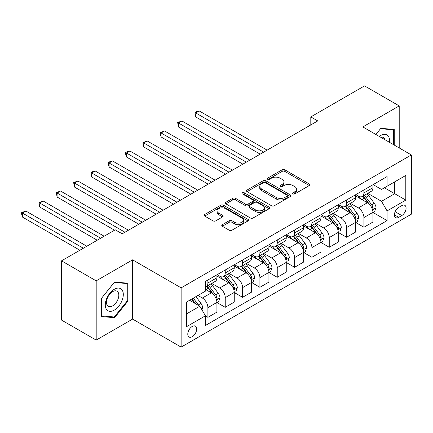 <?xml version="1.0" encoding="UTF-8"?>
<svg xmlns="http://www.w3.org/2000/svg" width="433" height="433" viewBox="0 0 433 433"><rect width="100%" height="100%" fill="white"/><g stroke="black" fill="none" stroke-linecap="round" stroke-linejoin="round"><path stroke-width="0.65" d="M292.952 193.881A1.348 0.779 0 0 0 294.857 193.881L309.324 185.535A1.927 1.11 0 0 0 309.887 184.745A1.927 1.11 0 0 0 309.324 183.96L284.822 169.817A1.927 1.11 0 0 0 282.1 169.817L267.632 178.163A1.348 0.779 0 0 0 267.237 178.715A1.348 0.779 0 0 0 267.632 179.267A1.348 0.779 0 0 0 269.537 179.267L271.41 178.185A6.159 3.556 0 0 1 280.124 178.185L282.164 179.365A6.159 3.556 0 0 1 283.972 181.876A6.159 3.556 0 0 1 282.164 184.393L280.292 185.476A1.348 0.779 0 0 0 279.897 186.022A1.348 0.779 0 0 0 280.292 186.574A1.348 0.779 0 0 0 282.197 186.574L284.07 185.492A6.159 3.556 0 0 1 292.784 185.492L294.824 186.672A6.159 3.556 0 0 1 296.632 189.189A6.159 3.556 0 0 1 294.824 191.705L292.952 192.782A1.348 0.779 0 0 0 292.556 193.334A1.348 0.779 0 0 0 292.952 193.881L292.952 192.782M192.23 336.701A6.279 3.621 120 0 0 196.333 331.175A6.279 3.621 120 0 0 195.37 326.141A6.279 3.621 120 0 0 192.23 326.455A6.279 3.621 120 0 0 188.128 331.987A6.279 3.621 120 0 0 189.091 337.015A6.279 3.621 120 0 0 192.23 336.701M222.34 224.673A1.927 1.11 0 0 0 221.772 225.458A1.927 1.11 0 0 0 222.34 226.243L229.214 230.215A1.927 1.11 0 0 0 231.936 230.215L247.995 220.938A1.927 1.11 0 0 0 248.564 220.153A1.927 1.11 0 0 0 247.995 219.369L223.493 205.22A1.927 1.11 0 0 0 220.77 205.22L204.712 214.492A1.927 1.11 0 0 0 204.143 215.282A1.927 1.11 0 0 0 204.712 216.067L213.014 220.862A1.927 1.11 0 0 0 215.737 220.862L222.611 216.89A1.927 1.11 0 0 0 223.174 216.105A1.927 1.11 0 0 0 222.611 215.32L218.492 212.944A5.147 2.971 0 0 1 216.982 210.839A5.147 2.971 0 0 1 220.164 208.094A5.147 2.971 0 0 1 225.777 208.738L241.906 218.048A5.147 2.971 0 0 1 243.416 220.153A5.147 2.971 0 0 1 240.234 222.898A5.147 2.971 0 0 1 234.621 222.253L231.936 220.706A1.927 1.11 0 0 0 229.214 220.706L222.34 224.673L222.34 226.243M132.595 259.838L96.191 280.855L61.524 260.839L61.524 320.09L96.191 340.105L132.595 319.089L181.135 347.109L181.135 287.858L132.595 259.838L132.595 319.089M399.215 147.94L399.215 105.906L362.811 126.923L411.35 154.949L181.135 287.858M399.215 105.906L364.543 85.891L310.802 116.915L310.802 124.921M61.524 260.839L115.259 229.809L122.198 233.815L317.741 120.921L310.802 116.915M271.545 205.772A1.927 1.11 0 0 0 274.268 205.772L290.332 196.495A1.927 1.11 0 0 0 290.895 195.711A1.927 1.11 0 0 0 290.332 194.926L265.83 180.778A1.927 1.11 0 0 0 263.107 180.778L247.043 190.055A1.927 1.11 0 0 0 246.48 190.839A1.927 1.11 0 0 0 247.043 191.624L271.545 205.772M242.886 194.173A1.348 0.779 0 0 1 244.255 194.363L244.255 192.766L269.164 207.147A1.927 1.11 0 0 1 269.727 207.932A1.927 1.11 0 0 1 269.164 208.717L253.105 217.994A1.927 1.11 0 0 1 250.382 217.994L225.874 203.846L225.874 202.276A1.927 1.11 0 0 0 225.312 203.061A1.927 1.11 0 0 0 225.874 203.846M225.874 202.276L232.754 198.303A1.927 1.11 0 0 1 235.476 198.303L245.414 204.04A1.927 1.11 0 0 0 248.136 204.04L252.693 201.41A1.927 1.11 0 0 0 253.256 200.625A1.927 1.11 0 0 0 252.693 199.835L242.35 193.865A1.348 0.779 0 0 1 241.955 193.313A1.348 0.779 0 0 1 242.783 192.593A1.348 0.779 0 0 1 244.255 192.766M401.781 205.632L398.728 207.391A6.078 3.513 120 0 0 394.755 212.749A6.078 3.513 120 0 0 395.692 217.62A6.078 3.513 120 0 0 398.728 217.323L401.781 215.558A6.078 3.513 120 0 0 405.753 210.2A6.078 3.513 120 0 0 404.823 205.329A6.078 3.513 120 0 0 401.781 205.632M181.135 347.109L411.35 214.2L411.35 154.949M373.143 184.615L381.533 189.459L387.08 186.255L387.08 176.567L205.404 281.455L205.404 291.144L186.683 301.953L186.683 326.612L205.404 315.803L205.404 325.492L387.08 220.603L387.08 210.914L381.533 201.307L367.741 193.345M387.08 186.255L405.802 175.446L405.802 200.106L387.08 210.914M96.191 280.855L96.191 340.105M384.444 187.776L394.707 193.703L394.707 181.849L405.802 175.446M381.533 201.307L394.707 193.703L405.802 200.106M186.683 313.801L199.857 306.196L189.594 300.269M205.404 315.884L207.9 317.324L207.9 307.636A7.843 4.53 -120 0 0 202.352 298.028L197.919 295.468M207.9 317.324L216.917 312.123L216.917 302.434A7.843 4.53 -120 0 0 211.369 292.827L205.404 289.385M217.122 302.635L225.236 307.316L225.236 297.628A7.843 4.53 -120 0 0 219.688 288.021L211.726 283.42M225.236 307.316L234.253 302.115L234.253 292.427A7.843 4.53 -120 0 0 228.705 282.814L216.917 276.01M234.459 292.627L242.572 297.309L242.572 287.62A7.843 4.53 -120 0 0 237.024 278.013L229.062 273.412M242.572 297.309L251.589 292.107L251.589 282.419A7.843 4.53 -120 0 0 246.041 272.806L234.253 266.003M251.795 282.619L259.908 287.301L259.908 277.613A7.843 4.53 -120 0 0 254.36 268.005L246.393 263.405M259.908 287.301L268.92 282.094L268.92 272.406A7.843 4.53 -120 0 0 263.372 262.799L251.589 255.995M269.131 272.606L277.244 277.293L277.244 267.605A7.843 4.53 -120 0 0 271.697 257.998L263.729 253.397M277.244 277.293L286.256 272.086L286.256 262.398A7.843 4.53 -120 0 0 280.708 252.791L268.92 245.987M286.467 262.598L294.581 267.285L294.581 257.597A7.843 4.53 -120 0 0 289.033 247.985L281.066 243.389M294.581 267.285L303.593 262.079L303.593 252.39A7.843 4.53 -120 0 0 298.045 242.783L286.256 235.974M303.804 252.591L311.912 257.272L311.912 247.584A7.843 4.53 -120 0 0 306.369 237.977L298.402 233.382M311.912 257.272L320.929 252.071L320.929 242.383A7.843 4.53 -120 0 0 315.381 232.775L303.593 225.966M321.134 242.583L329.248 247.265L329.248 237.576A7.843 4.53 -120 0 0 323.7 227.969L315.738 223.374M329.248 247.265L338.265 242.063L338.265 232.375A7.843 4.53 -120 0 0 332.717 222.768L320.929 215.959M338.471 232.575L346.584 237.257L346.584 227.569A7.843 4.53 -120 0 0 341.036 217.961L333.074 213.361M346.584 237.257L355.601 232.056L355.601 222.367A7.843 4.53 -120 0 0 350.053 212.755L338.265 205.951M355.807 222.567L363.92 227.249L363.92 217.561A7.843 4.53 -120 0 0 358.372 207.954L350.411 203.353M363.92 227.249L372.932 222.042L372.932 212.354A7.843 4.53 -120 0 0 367.39 202.747L355.601 195.943M355.807 194.623L358.372 196.1A7.843 4.53 -120 0 0 362.297 196.49A7.843 4.53 -120 0 0 363.92 192.901L363.92 189.935M338.471 204.63L341.036 206.113A7.843 4.53 -120 0 0 344.96 206.498A7.843 4.53 -120 0 0 346.584 202.909L346.584 199.943M321.134 214.638L323.7 216.121A7.843 4.53 -120 0 0 327.624 216.511A7.843 4.53 -120 0 0 329.248 212.917L329.248 209.956M303.804 224.646L306.369 226.129A7.843 4.53 -120 0 0 310.288 226.519A7.843 4.53 -120 0 0 311.912 222.925L311.912 219.964M286.467 234.654L289.033 236.137A7.843 4.53 -120 0 0 292.952 236.526A7.843 4.53 -120 0 0 294.581 232.932L294.581 229.972M269.131 244.661L271.697 246.144A7.843 4.53 -120 0 0 275.621 246.534A7.843 4.53 -120 0 0 277.244 242.94L277.244 239.979M251.795 254.674L254.36 256.152A7.843 4.53 -120 0 0 258.284 256.542A7.843 4.53 -120 0 0 259.908 252.953L259.908 249.987M234.459 264.682L237.024 266.16A7.843 4.53 -120 0 0 240.948 266.549A7.843 4.53 -120 0 0 242.572 262.961L242.572 259.995M217.122 274.69L219.688 276.173A7.843 4.53 -120 0 0 223.612 276.557A7.843 4.53 -120 0 0 225.236 272.969L225.236 270.003M373.143 212.554L387.08 220.603M362.297 196.49L371.308 191.289A7.843 4.53 -120 0 0 372.932 187.695L372.932 184.734M344.96 206.498L353.972 201.296A7.843 4.53 -120 0 0 355.601 197.702L355.601 194.742M327.624 216.511L336.641 211.304A7.843 4.53 -120 0 0 338.265 207.71L338.265 204.749M310.288 226.519L319.305 221.312A7.843 4.53 -120 0 0 320.929 217.723L320.929 214.757M292.952 236.526L301.969 231.319A7.843 4.53 -120 0 0 303.593 227.731L303.593 224.765M275.621 246.534L284.633 241.327A7.843 4.53 -120 0 0 286.256 237.739L286.256 234.773M258.284 256.542L267.296 251.34A7.843 4.53 -120 0 0 268.92 247.746L268.92 244.786M240.948 266.549L249.96 261.348A7.843 4.53 -120 0 0 251.589 257.754L251.589 254.793M223.612 276.557L232.629 271.356A7.843 4.53 -120 0 0 234.253 267.762L234.253 264.801M205.404 286.884A7.843 4.53 -120 0 0 206.276 286.57L215.293 281.363A7.843 4.53 -120 0 0 216.917 277.77L216.917 274.809M206.276 286.57A7.843 4.53 -120 0 0 207.9 282.976L207.9 280.016M199.857 306.196L205.404 315.803M394.225 145.06L394.225 129.494L380.84 128.298L375.876 134.468M101.187 316.518L114.566 317.714L127.952 301.065L127.952 283.22L114.566 282.029L101.187 298.678L101.187 316.518M127.259 300.664L127.952 301.065M113.154 316.896L114.566 317.714M293.493 194.076L294.824 193.302A6.159 3.556 0 0 0 296.632 190.791L296.632 189.189M283.972 181.876L283.972 183.478A6.159 3.556 0 0 1 282.164 185.995L280.833 186.764M309.297 185.546L284.822 171.414A1.927 1.11 0 0 0 282.1 171.414L268.173 179.457M290.305 196.512L265.83 182.38A1.927 1.11 0 0 0 263.107 182.38L247.07 191.64M286.927 196.263A1.348 0.779 0 0 0 287.323 195.711A1.348 0.779 0 0 0 286.927 195.159L265.424 182.742A1.348 0.779 0 0 0 263.518 182.742L261.543 183.884A6.159 3.556 0 0 0 259.74 186.396A6.159 3.556 0 0 0 261.543 188.912L276.243 197.399A6.159 3.556 0 0 0 284.957 197.399L286.927 196.263L286.927 197.865A1.348 0.779 0 0 0 287.323 197.313L287.323 195.711M259.74 186.396L259.74 187.998A6.159 3.556 0 0 0 261.543 190.515L261.543 188.912M286.927 197.865L284.957 199.001A6.159 3.556 0 0 1 276.243 199.001L261.543 190.515M225.902 203.862L232.754 199.905L232.754 198.303M253.256 200.625L253.256 202.222A1.927 1.11 0 0 1 252.693 203.012L248.136 205.643A1.927 1.11 0 0 1 245.414 205.643L235.476 199.905A1.927 1.11 0 0 0 232.754 199.905M244.255 194.363L269.142 208.733M255.724 209.994A5.147 2.971 0 0 0 261.337 210.638A5.147 2.971 0 0 0 264.514 207.894A5.147 2.971 0 0 0 263.004 205.789L257.321 202.509A1.927 1.11 0 0 0 254.599 202.509L250.041 205.145A1.927 1.11 0 0 0 249.473 205.929A1.927 1.11 0 0 0 250.041 206.714L255.724 209.994L255.724 211.596A5.147 2.971 0 0 0 261.337 212.24A5.147 2.971 0 0 0 264.514 209.496L264.514 207.894M249.473 205.929L249.473 207.531A1.927 1.11 0 0 0 250.041 208.316L250.041 206.714M255.724 211.596L250.041 208.316M243.416 220.153L243.416 221.756A5.147 2.971 0 0 1 240.234 224.5A5.147 2.971 0 0 1 234.621 223.856L231.936 222.302A1.927 1.11 0 0 0 229.214 222.302L222.362 226.259M216.982 210.839L216.982 212.441A5.147 2.971 0 0 0 218.492 214.546L218.492 212.944M222.584 216.906L218.492 214.546M247.974 220.954L223.493 206.822A1.927 1.11 0 0 0 220.77 206.822L204.733 216.083M372.932 212.679L374.599 211.715L375.985 207.71A5.196 2.999 -120 0 0 374.329 203.288L368.662 195.721A15.003 8.66 -120 0 0 367.022 193.762M361.387 199.283A15.003 8.66 -120 0 0 358.318 196.068M372.461 209.496L373.067 208.841L373.181 207.932A5.196 2.999 -120 0 0 371.693 204.809L366.026 197.242A15.003 8.66 -120 0 0 364.386 195.283M362.989 196.089A12.454 7.188 60 0 1 365.035 198.411L369.831 204.814M267.118 150.143L199.234 110.951L195.765 112.953L195.765 116.953L260.184 154.148M362.724 196.246A15.003 8.66 60 0 1 364.359 198.206L368.126 203.234M195.765 116.953L195.002 114.112L195.002 112.51L263.654 152.145M195.002 112.51L196.393 111.709L199.234 110.951M355.601 222.686L357.263 221.723L358.648 217.723A5.196 2.999 -120 0 0 356.992 213.296L351.325 205.729A15.003 8.66 -120 0 0 349.685 203.77M344.051 209.291A15.003 8.66 -120 0 0 340.982 206.076M355.125 219.504L355.731 218.849L355.845 217.945A5.196 2.999 -120 0 0 354.356 214.817L348.689 207.25A15.003 8.66 -120 0 0 347.055 205.291M345.658 206.097A12.454 7.188 60 0 1 347.699 208.425L352.494 214.822M249.781 160.15L181.898 120.959L178.434 122.961L178.434 126.966L242.848 164.156M345.388 206.254A15.003 8.66 60 0 1 347.028 208.213L350.795 213.242M178.434 126.966L177.671 122.523L246.317 162.153M177.671 122.523L181.898 120.959M338.265 232.694L339.927 231.731L341.312 227.731A5.196 2.999 -120 0 0 339.656 223.304L333.989 215.737A15.003 8.66 -120 0 0 332.355 213.778M326.715 219.304A15.003 8.66 -120 0 0 323.646 216.089M337.789 229.512L338.395 228.857L338.509 227.953A5.196 2.999 -120 0 0 337.02 224.824L331.353 217.263A15.003 8.66 -120 0 0 329.719 215.298M328.322 216.105A12.454 7.188 60 0 1 330.363 218.432L335.158 224.83M232.451 170.158L164.562 130.966L161.098 132.969L161.098 136.974L225.512 174.163M328.052 216.262A15.003 8.66 60 0 1 329.692 218.221L333.459 223.249M161.098 136.974L160.334 134.133L160.334 132.53L228.981 172.161M160.334 132.53L164.562 130.966M320.929 242.702L322.59 241.744L323.981 237.739A5.196 2.999 -120 0 0 322.32 233.311L316.653 225.75A15.003 8.66 -120 0 0 315.018 223.785M309.379 229.311A15.003 8.66 -120 0 0 306.31 226.096M320.452 239.519L321.059 238.864L321.172 237.961A5.196 2.999 -120 0 0 319.684 234.832L314.017 227.271A15.003 8.66 -120 0 0 312.382 225.306M310.986 226.113A12.454 7.188 60 0 1 313.032 228.44L317.827 234.838M215.114 180.171L147.225 140.974L143.761 142.977L143.761 146.982L208.181 184.171M310.715 226.27A15.003 8.66 60 0 1 312.355 228.229L316.122 233.257M143.761 146.982L142.998 144.14L142.998 142.538L211.645 182.169M142.998 142.538L147.225 140.974M303.593 252.71L305.26 251.752L306.645 247.746A5.196 2.999 -120 0 0 304.984 243.319L299.317 235.758A15.003 8.66 -120 0 0 297.682 233.798M292.048 239.319A15.003 8.66 -120 0 0 288.973 236.104M303.122 249.527L303.722 248.872L303.836 247.968A5.196 2.999 -120 0 0 302.348 244.84L296.681 237.279A15.003 8.66 -120 0 0 295.046 235.319M293.65 236.126A12.454 7.188 60 0 1 295.696 238.448L300.491 244.851M197.778 190.179L129.895 150.987L126.425 152.984L126.425 156.99L190.845 194.179M293.385 236.277A15.003 8.66 60 0 1 295.019 238.237L298.786 243.265M126.425 156.99L125.662 154.148L125.662 152.546L194.309 192.182M125.662 152.546L127.048 151.745L129.895 150.987M389.483 142.322A12.746 7.361 120 0 0 388.369 136.271A12.746 7.361 120 0 0 379.27 136.427M384.856 139.653A8.73 5.039 120 0 0 384.266 138.381A8.73 5.039 120 0 0 383.286 137.472A8.73 5.039 120 0 0 380.612 137.201M380.537 128.677L393.527 129.851L393.527 144.66M392.671 129.353L393.527 129.851M375.904 134.484L380.564 128.693M114.29 289.304A12.746 7.361 120 0 0 105.279 304.913A12.746 7.361 120 0 0 114.29 310.12A12.746 7.361 120 0 0 123.302 294.505A12.746 7.361 120 0 0 114.29 289.304M112.65 291.636A8.73 5.039 120 0 0 106.946 299.327A8.73 5.039 120 0 0 108.288 306.32A8.73 5.039 120 0 0 112.65 305.887A8.73 5.039 120 0 0 118.35 298.196A8.73 5.039 120 0 0 117.013 291.203A8.73 5.039 120 0 0 112.65 291.636M127.259 300.87L114.29 316.999L101.322 315.841L101.322 298.554L114.29 282.419L127.259 283.577L127.259 300.87M126.398 283.085L127.259 283.577M286.256 262.717L287.923 261.759L289.309 257.754A5.196 2.999 -120 0 0 287.647 253.327L281.98 245.765A15.003 8.66 -120 0 0 280.346 243.806M274.711 249.327A15.003 8.66 -120 0 0 271.637 246.112M285.785 259.535L286.386 258.885L286.5 257.976A5.196 2.999 -120 0 0 285.017 254.853L279.35 247.286A15.003 8.66 -120 0 0 277.71 245.327M276.314 246.133A12.454 7.188 60 0 1 278.359 248.455L283.155 254.858M180.442 200.187L112.558 160.995L109.089 162.997L109.089 166.997L173.509 204.192M276.048 246.285A15.003 8.66 60 0 1 277.683 248.25L281.45 253.278M109.089 166.997L108.326 164.156L108.326 162.554L176.973 202.189M108.326 162.554L109.711 161.753L112.558 160.995M268.92 272.73L270.587 271.767L271.973 267.762A5.196 2.999 -120 0 0 270.316 263.34L264.65 255.773A15.003 8.66 -120 0 0 263.01 253.814M257.375 259.335A15.003 8.66 -120 0 0 254.301 256.12M268.449 269.543L269.055 268.893L269.169 267.984A5.196 2.999 -120 0 0 267.681 264.861L262.014 257.294A15.003 8.66 -120 0 0 260.374 255.335M258.977 256.141A12.454 7.188 60 0 1 261.023 258.463L265.819 264.866M163.106 210.194L95.222 171.003L91.753 173.005L91.753 177.005L156.172 214.2M258.712 256.293A15.003 8.66 60 0 1 260.347 258.257L264.114 263.286M91.753 177.005L90.99 174.163L90.99 172.561L159.642 212.197M90.99 172.561L92.381 171.76L95.222 171.003M251.589 282.738L253.251 281.775L254.636 277.77A5.196 2.999 -120 0 0 252.98 273.347L247.313 265.781A15.003 8.66 -120 0 0 245.673 263.821M240.039 269.342A15.003 8.66 -120 0 0 236.97 266.127M251.113 279.556L251.719 278.901L251.833 277.991A5.196 2.999 -120 0 0 250.344 274.868L244.677 267.302A15.003 8.66 -120 0 0 243.037 265.342M241.646 266.149A12.454 7.188 60 0 1 243.687 268.471L248.482 274.874M145.769 220.202L77.886 181.01L74.416 183.013L74.416 187.013L138.836 224.207M241.376 266.306A15.003 8.66 60 0 1 243.01 268.265L246.783 273.293M74.416 187.013L73.659 182.569L142.305 222.205M73.659 182.569L77.886 181.01M234.253 292.746L235.915 291.782L237.3 287.783A5.196 2.999 -120 0 0 235.644 283.355L229.977 275.789A15.003 8.66 -120 0 0 228.337 273.829M222.703 279.35A15.003 8.66 -120 0 0 219.634 276.135M233.777 289.563L234.383 288.908L234.497 288.005A5.196 2.999 -120 0 0 233.008 284.876L227.341 277.309A15.003 8.66 -120 0 0 225.707 275.35M224.31 276.157A12.454 7.188 60 0 1 226.351 278.484L231.146 284.882M128.433 230.21L60.55 191.018L57.086 193.021L57.086 197.026L114.566 230.21M224.04 276.314A15.003 8.66 60 0 1 225.68 278.273L229.447 283.301M57.086 197.026L56.322 192.582L124.969 232.212M56.322 192.582L60.55 191.018M216.917 302.754L218.578 301.79L219.964 297.79A5.196 2.999 -120 0 0 218.308 293.363L212.641 285.802A15.003 8.66 -120 0 0 211.006 283.837M216.44 299.571L217.047 298.916L217.16 298.012A5.196 2.999 -120 0 0 215.672 294.884L210.005 287.323A15.003 8.66 -120 0 0 208.37 285.358M206.974 286.164A12.454 7.188 60 0 1 209.02 288.492L213.815 294.889M104.164 236.218L43.213 201.026L39.749 203.028L39.749 207.034L97.23 240.218M206.703 286.321A15.003 8.66 60 0 1 208.343 288.281L212.11 293.309M39.749 207.034L38.986 204.192L38.986 202.59L100.7 238.22M38.986 202.59L43.213 201.026M201.94 309.801L202.633 307.798A5.196 2.999 -120 0 0 200.972 303.371L195.916 296.621M86.833 246.225L25.877 211.033L22.413 213.036L22.413 217.041L79.894 250.231M198.812 305.59A5.196 2.999 -120 0 0 198.336 304.892L193.28 298.142M191.981 298.894L195.613 303.744M191.619 299.106L194.698 303.219M22.413 217.041L21.65 214.2L21.65 212.598L83.363 248.228M21.65 212.598L25.877 211.033M202.352 298.028L211.369 292.827M219.688 288.021L228.705 282.814M237.024 278.013L246.041 272.806M254.36 268.005L263.372 262.799M271.697 257.998L280.708 252.791M289.033 247.985L298.045 242.783M306.369 237.977L315.381 232.775M323.7 227.969L332.717 222.768M341.036 217.961L350.053 212.755M358.372 207.954L367.39 202.747M363.92 192.901L372.932 187.695M363.92 217.561L372.932 212.354M346.584 227.569L355.601 222.367M346.584 202.909L355.601 197.702M329.248 237.576L338.265 232.375M329.248 212.917L338.265 207.71M311.912 247.584L320.929 242.383M311.912 222.925L320.929 217.723M294.581 257.597L303.593 252.39M294.581 232.932L303.593 227.731M277.244 267.605L286.256 262.398M277.244 242.94L286.256 237.739M259.908 277.613L268.92 272.406M259.908 252.953L268.92 247.746M242.572 287.62L251.589 282.419M242.572 262.961L251.589 257.754M225.236 297.628L234.253 292.427M225.236 272.969L234.253 267.762M207.9 307.636L216.917 302.434M207.9 282.976L216.917 277.77M395.129 211.721L401.781 215.558M394.431 214.838L398.728 217.323M294.824 193.302L294.824 191.705M280.292 186.574L280.292 185.476M282.164 185.995L282.164 184.393M267.632 179.267L267.632 178.163M282.1 171.414L282.1 169.817M284.822 171.414L284.822 169.817M309.324 185.535L309.324 183.96M247.043 191.624L247.043 190.055M263.107 182.38L263.107 180.778M265.83 182.38L265.83 180.778M290.332 196.495L290.332 194.926M276.243 199.001L276.243 197.399M284.957 199.001L284.957 197.399M235.476 199.905L235.476 198.303M245.414 205.643L245.414 204.04M248.136 205.643L248.136 204.04M252.693 203.012L252.693 201.41M269.164 208.717L269.164 207.147M229.214 222.302L229.214 220.706M231.936 222.302L231.936 220.706M234.621 223.856L234.621 222.253M222.611 216.89L222.611 215.32M204.712 216.067L204.712 214.492M220.77 206.822L220.77 205.22M223.493 206.822L223.493 205.22M247.995 220.938L247.995 219.369M372.548 209.778L375.952 207.813M366.026 197.242L368.662 195.721M361.939 199.602L364.359 198.206M371.693 204.809L374.329 203.288M371.281 206.839L373.181 207.932M355.212 219.785L358.616 217.821M348.689 207.25L351.325 205.729M344.603 209.61L347.028 208.213M354.356 214.817L356.992 213.296M353.945 216.846L355.845 217.945M337.875 229.793L341.28 227.828M331.353 217.263L333.989 215.737M327.267 219.618L329.692 218.221M337.02 224.824L339.656 223.304M336.609 226.854L338.509 227.953M320.539 239.806L323.944 237.836M314.017 227.271L316.653 225.75M309.931 229.631L312.355 228.229M319.684 234.832L322.32 233.311M319.273 236.862L321.172 237.961M303.203 249.814L306.607 247.849M296.681 237.279L299.317 235.758M292.6 239.638L295.019 238.237M302.348 244.84L304.984 243.319M301.936 246.87L303.836 247.968M285.872 259.822L289.276 257.857M279.35 247.286L281.98 245.765M275.264 249.646L277.683 248.25M285.017 254.853L287.647 253.327M284.605 256.877L286.5 257.976M268.536 269.829L271.94 267.865M262.014 257.294L264.65 255.773M257.927 259.654L260.347 258.257M267.681 264.861L270.316 263.34M267.269 266.89L269.169 267.984M251.2 279.837L254.604 277.872M244.677 267.302L247.313 265.781M240.591 269.662L243.01 268.265M250.344 274.868L252.98 273.347M249.933 276.898L251.833 277.991M233.863 289.845L237.268 287.88M227.341 277.309L229.977 275.789M223.255 279.669L225.68 278.273M233.008 284.876L235.644 283.355M232.597 286.906L234.497 288.005M216.527 299.853L219.932 297.888M210.005 287.323L212.641 285.802M205.919 289.677L208.343 288.281M215.672 294.884L218.308 293.363M215.261 296.914L217.16 298.012M201.28 308.659L202.595 307.895M198.336 304.892L200.972 303.371"/></g></svg>
